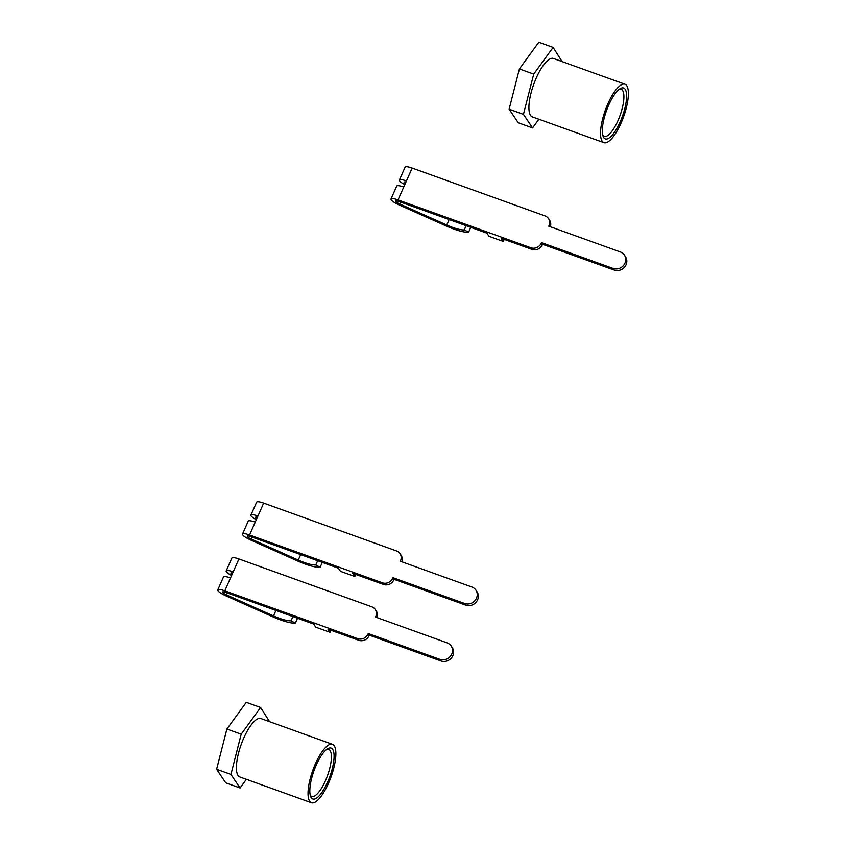 <?xml version="1.0" encoding="UTF-8"?>
<svg xmlns="http://www.w3.org/2000/svg" width="845" height="845" viewBox="0 0 845 845"><rect width="100%" height="100%" fill="white"/><g stroke="black" fill="none" stroke-linecap="round" stroke-linejoin="round"><path stroke-width="1.27" d="M541.455 242.631L542.321 244.807A8.017 7.415 146.1 0 1 531.98 249.391L501.191 238.301L503.303 241.438L488.97 236.283L486.857 233.146L399.125 201.554A4.806 1.025 -156.1 0 0 395.745 201.11A4.806 1.025 -156.1 0 0 399.664 203.962L446.73 225.002A18.833 4.003 -156.1 0 0 464.264 229.882L468.595 232.206A24.04 5.102 23.9 0 1 446.213 225.985L399.136 204.944A10.013 2.123 23.9 0 1 390.981 199.008A10.013 2.123 23.9 0 1 398.027 199.916L530.882 247.754A8.017 7.415 -33.9 0 0 541.222 243.17L541.455 242.631L613.079 268.425A9.21 8.534 -33.9 0 0 623.525 265.446A9.21 8.534 -33.9 0 0 624.381 255.042A9.21 8.534 -33.9 0 0 620.378 251.958L548.754 226.164L548.996 225.636A8.017 7.415 -33.9 0 0 548.479 218.58A8.017 7.415 -33.9 0 0 545.004 215.897L412.149 168.06L398.027 199.916M504.211 239.388L503.303 241.438M466.123 225.678L464.264 229.882M470.749 227.337L468.595 232.206M390.981 199.008L396.696 186.122A10.013 2.123 23.9 0 1 403.741 187.03M548.479 218.58L549.577 220.218A8.017 7.415 146.1 0 1 550.306 226.724M624.381 255.042L625.48 256.679A9.21 8.534 146.1 0 1 624.624 267.073A9.21 8.534 146.1 0 1 614.178 270.051L542.553 244.268M405.304 183.492A4.806 1.025 23.9 0 1 404.153 182.14A4.806 1.025 23.9 0 1 405.927 182.097M404.797 184.632A10.013 2.123 23.9 0 1 399.389 180.027A10.013 2.123 23.9 0 1 406.434 180.946M399.389 180.027L405.104 167.141A10.013 2.123 23.9 0 1 412.149 168.06M626.589 96.763A27.051 8.45 -70.2 0 1 616.554 129.031A27.051 8.45 -70.2 0 1 603.193 136.531A27.051 8.45 -70.2 0 1 602.337 130.13A27.051 8.45 -70.2 0 1 620.505 88.471A27.051 8.45 -70.2 0 1 626.589 96.763M602.781 135.2A25.044 7.827 109.8 0 0 604.196 136.362A25.044 7.827 109.8 0 0 616.428 123.888A25.044 7.827 109.8 0 0 623.906 97.355A25.044 7.827 109.8 0 0 621.159 89.243A25.044 7.827 109.8 0 0 619.322 89.232M628.384 94.291A31.054 9.707 109.8 0 0 624.983 84.225A31.054 9.707 109.8 0 0 609.815 99.699A31.054 9.707 109.8 0 0 600.541 132.602A31.054 9.707 109.8 0 0 603.943 142.657A31.054 9.707 109.8 0 0 619.11 127.194A31.054 9.707 109.8 0 0 628.384 94.291M624.983 84.225L553.359 58.442A31.054 9.707 109.8 0 0 538.191 73.906A31.054 9.707 109.8 0 0 528.917 106.819A31.054 9.707 109.8 0 0 532.329 116.874L603.943 142.657M562.083 61.579L553.116 47.404L533.723 74.096L523.446 114.35L532.572 127.912L538.878 119.229M533.723 74.096L519.4 68.941L509.123 109.185L518.249 122.757L532.572 127.912M523.446 114.35L509.123 109.185M553.116 47.404L538.793 42.25L519.4 68.941M334.081 756.845A27.051 8.45 -70.2 0 1 324.036 789.114A27.051 8.45 -70.2 0 1 310.685 796.624A27.051 8.45 -70.2 0 1 309.83 790.223A27.051 8.45 -70.2 0 1 327.987 748.564A27.051 8.45 -70.2 0 1 334.081 756.845M310.263 795.282A25.044 7.827 109.8 0 0 311.678 796.455A25.044 7.827 109.8 0 0 323.91 783.98A25.044 7.827 109.8 0 0 331.388 757.437A25.044 7.827 109.8 0 0 328.642 749.325A25.044 7.827 109.8 0 0 326.814 749.325M335.877 754.374A31.054 9.707 109.8 0 0 332.476 744.318A31.054 9.707 109.8 0 0 317.308 759.782A31.054 9.707 109.8 0 0 308.034 792.694A31.054 9.707 109.8 0 0 311.435 802.75A31.054 9.707 109.8 0 0 326.603 787.276A31.054 9.707 109.8 0 0 335.877 754.374M332.476 744.318L260.851 718.535A31.054 9.707 109.8 0 0 245.684 733.999A31.054 9.707 109.8 0 0 236.41 766.901A31.054 9.707 109.8 0 0 239.811 776.967L311.435 802.75M269.566 721.672L260.598 707.497L241.205 734.189L230.938 774.432L240.064 787.994L246.36 779.322M241.205 734.189L226.882 729.024L216.616 769.277L225.731 782.84L240.064 787.994M230.938 774.432L216.616 769.277M260.598 707.497L246.275 702.343L226.882 729.024M392.978 577.695L393.844 579.86A8.017 7.415 146.1 0 1 383.503 584.444L352.714 573.354L354.826 576.491L340.493 571.336L338.38 568.199L250.648 536.607A4.806 1.025 -156.1 0 0 247.268 536.174A4.806 1.025 -156.1 0 0 251.187 539.025L298.253 560.066A18.833 4.003 -156.1 0 0 315.787 564.935L320.118 567.27A24.04 5.102 23.9 0 1 297.736 561.038L250.659 539.997A10.013 2.123 23.9 0 1 242.504 534.061A10.013 2.123 23.9 0 1 249.55 534.98L382.405 582.807A8.017 7.415 -33.9 0 0 392.745 578.234L392.978 577.695L464.602 603.478A9.21 8.534 -33.9 0 0 475.048 600.499A9.21 8.534 -33.9 0 0 475.904 590.106A9.21 8.534 -33.9 0 0 471.901 587.011L400.276 561.228L400.519 560.689A8.017 7.415 -33.9 0 0 400.002 553.633A8.017 7.415 -33.9 0 0 396.527 550.951L263.672 503.113L249.55 534.98M355.734 574.442L354.826 576.491M317.657 560.731L315.787 564.935M322.272 562.4L320.118 567.27M242.504 534.061L248.219 521.175A10.013 2.123 23.9 0 1 255.264 522.094M400.002 553.633L401.1 555.271A8.017 7.415 146.1 0 1 401.829 561.788M475.904 590.106L477.002 591.732A9.21 8.534 146.1 0 1 476.147 602.136A9.21 8.534 146.1 0 1 465.701 605.115L394.076 579.321M256.827 518.545A4.806 1.025 23.9 0 1 255.676 517.193A4.806 1.025 23.9 0 1 257.45 517.151M256.32 519.686A10.013 2.123 23.9 0 1 250.912 515.091A10.013 2.123 23.9 0 1 257.957 516.01M250.912 515.091L256.626 502.205A10.013 2.123 23.9 0 1 263.672 503.113M368.24 633.539L369.096 635.704A8.017 7.415 146.1 0 1 358.766 640.288L327.966 629.198L330.078 632.335L315.755 627.18L313.643 624.043L225.9 592.451A4.806 1.025 -156.1 0 0 222.52 592.018A4.806 1.025 -156.1 0 0 226.439 594.869L273.505 615.91A18.833 4.003 -156.1 0 0 291.039 620.779L295.37 623.114A24.04 5.102 23.9 0 1 272.988 616.882L225.921 595.841A10.013 2.123 23.9 0 1 217.756 589.905A10.013 2.123 23.9 0 1 224.802 590.824L357.667 638.651A8.017 7.415 -33.9 0 0 367.997 634.067L368.24 633.539L439.854 659.322A9.21 8.534 -33.9 0 0 450.311 656.343A9.21 8.534 -33.9 0 0 451.156 645.939A9.21 8.534 -33.9 0 0 447.153 642.855L375.529 617.072L375.771 616.533A8.017 7.415 -33.9 0 0 375.254 609.477A8.017 7.415 -33.9 0 0 371.779 606.794L238.924 558.957L224.802 590.824M330.986 630.285L330.078 632.335M292.909 616.575L291.039 620.779M297.524 618.244L295.37 623.114M217.756 589.905L223.471 577.019A10.013 2.123 23.9 0 1 230.516 577.938M375.254 609.477L376.352 611.115A8.017 7.415 146.1 0 1 377.081 617.621M451.156 645.939L452.255 647.576A9.21 8.534 146.1 0 1 451.399 657.97A9.21 8.534 146.1 0 1 440.953 660.948L369.339 635.165M232.09 574.389A4.806 1.025 23.9 0 1 230.928 573.037A4.806 1.025 23.9 0 1 232.702 572.995M231.583 575.529A10.013 2.123 23.9 0 1 226.164 570.935A10.013 2.123 23.9 0 1 233.209 571.843M226.164 570.935L231.879 558.038A10.013 2.123 23.9 0 1 238.924 558.957M541.222 243.17L542.321 244.807M400.509 202.05L399.664 203.962M449.149 219.563L446.73 225.002M530.882 247.754L531.98 249.391M548.996 225.636L549.546 226.449M613.079 268.425L614.178 270.051M392.745 578.234L393.844 579.86M252.032 537.103L251.187 539.025M300.672 554.616L298.253 560.066M382.405 582.807L383.503 584.444M400.519 560.689L401.069 561.513M464.602 603.478L465.701 605.115M367.997 634.067L369.096 635.704M227.284 592.947L226.439 594.869M275.924 610.46L273.505 615.91M357.667 638.651L358.766 640.288M375.771 616.533L376.321 617.357M439.854 659.322L440.953 660.948"/></g></svg>
